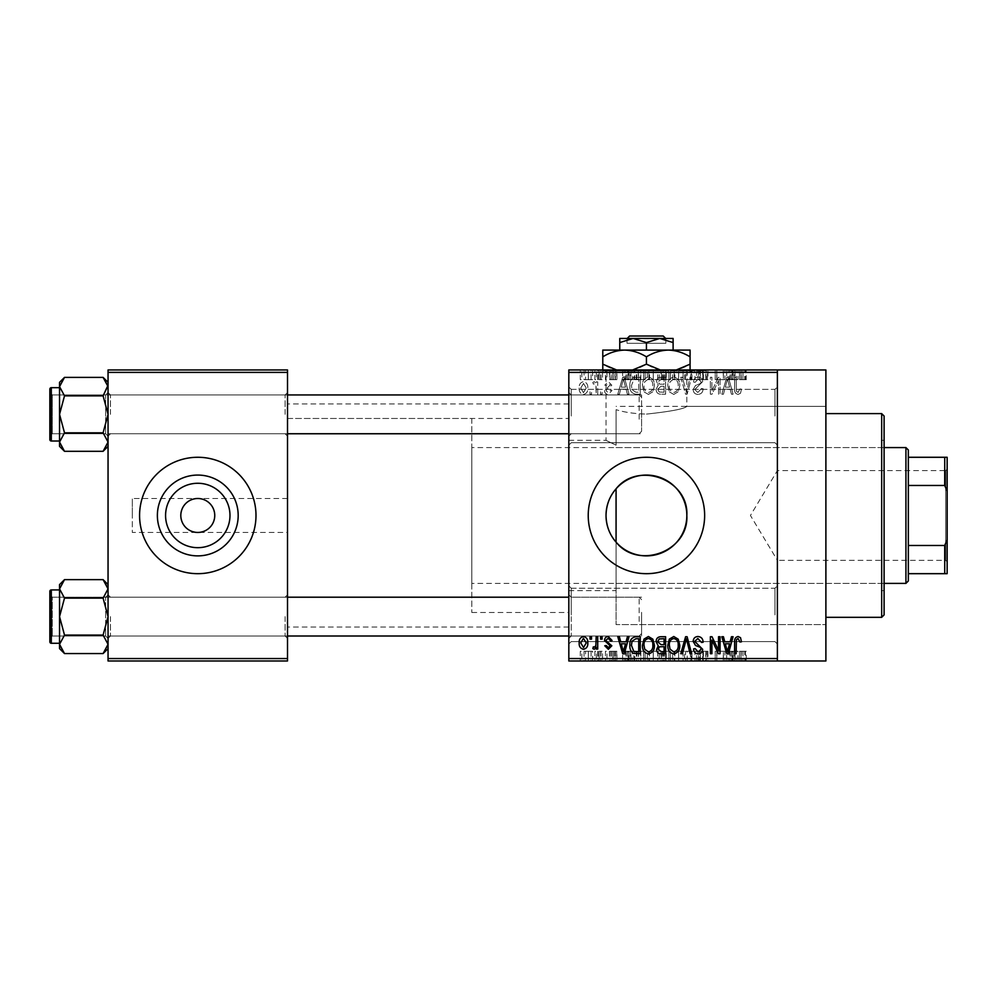 <?xml version="1.0" encoding="UTF-8"?>
<svg xmlns="http://www.w3.org/2000/svg" width="997" height="997" viewBox="0 0 997 997"><rect width="100%" height="100%" fill="white"/><g stroke="black" fill="none" stroke-linecap="round" stroke-linejoin="round"><path stroke-width="0.75" stroke-dasharray="4.99 3.74" d="M777.386 416.048L777.386 445.148L777.386 416.048M774.968 416.048L774.968 389.366L774.968 416.048M568.826 416.048L568.826 445.148L568.826 416.048M571.256 416.048L571.256 389.366L571.256 416.048M777.386 614.912L777.386 585.8L777.386 614.912M774.968 614.912L774.968 588.23L774.968 614.912M568.826 614.912L568.826 585.8L568.826 614.912M571.256 614.912L571.256 588.23L571.256 614.912M616.071 445.185L616.071 409.655L616.071 445.185C602.824 438.842 602.824 438.842 616.071 445.185C602.824 438.842 602.824 438.842 616.071 445.185L616.071 409.655C624.097 412.26 634.229 413.743 646.43 414.104C634.254 413.743 624.134 412.26 616.071 409.655L616.071 445.185M646.43 370.934L704.642 370.934L646.43 370.934M646.43 369.962L704.642 369.962L646.43 369.962M287.51 532.448L287.51 403.922L287.51 532.448L197.78 532.448C208.024 531.376 213.682 525.718 214.754 515.474C213.682 505.242 208.024 499.584 197.78 498.5C187.548 499.584 181.89 505.242 180.806 515.474C181.89 525.718 187.548 531.376 197.78 532.448L132.302 532.448L132.302 515.474L132.302 532.448M157.376 515.474A40.403 40.403 0 0 0 197.78 555.877A40.403 40.403 0 0 0 238.183 515.474A40.403 40.403 0 0 0 197.78 475.071A40.403 40.403 0 0 0 157.376 515.474M139.58 515.474A58.2 58.2 0 0 0 197.78 573.674A58.2 58.2 0 0 0 255.992 515.474A58.2 58.2 0 0 0 197.78 457.274A58.2 58.2 0 0 0 139.58 515.474M588.23 515.474A58.2 58.2 0 0 0 646.43 573.674A58.2 58.2 0 0 0 704.642 515.474A58.2 58.2 0 0 0 646.43 457.274A58.2 58.2 0 0 0 588.23 515.474M287.51 414.353L287.51 392.519L287.51 414.353M285.092 414.353L285.092 394.949L285.092 414.353M287.51 616.607L287.51 594.773L287.51 616.607M285.092 616.607L285.092 636.011L285.092 616.607M568.826 616.607L568.826 594.773L568.826 616.607M571.256 616.607L571.256 636.011L571.256 616.607M568.826 414.353L568.826 392.519L568.826 414.353M571.256 414.353L571.256 394.949L571.256 414.353M641.582 616.607L641.582 636.011L641.582 616.607M641.582 414.353L641.582 394.949L641.582 414.353M825.89 660.986L825.89 369.962M777.386 515.474L777.386 369.962L777.386 660.986L777.386 658.556L568.826 658.556L568.826 660.986L777.386 660.986L777.386 515.474M568.826 515.474L568.826 627.038L568.826 515.474M103.102 395.871L108.05 414.353L103.102 432.823L108.05 414.353L108.05 446.357L103.102 451.305L108.05 442.07L103.102 432.823L108.05 442.07L103.102 451.305L108.05 442.07L108.05 446.357L108.05 392.519L108.05 414.353L108.05 392.519L108.05 414.353L103.102 395.871L108.05 386.624L108.05 382.337L108.05 414.353L108.05 386.624L103.102 395.871L64.506 395.871L59.546 414.353L64.506 432.823L59.546 442.07L59.546 414.353L64.506 432.823L59.546 442.07L59.546 446.357L59.546 442.07L64.506 432.823L59.546 414.353L64.506 395.871L59.546 414.353L59.546 382.337L59.546 386.624L64.506 395.871L59.546 386.624L59.546 414.353L59.546 386.624L64.506 395.871L103.102 395.871L108.05 386.624L108.05 382.337L108.05 442.07L103.102 432.823L64.506 432.823L103.102 432.823L108.05 414.353L103.102 395.871L64.506 395.871M110.48 414.353L110.48 394.949L110.48 414.353M103.102 598.125L108.05 616.607L103.102 635.089L108.05 616.607L108.05 648.611L103.102 653.558L108.05 644.324L103.102 635.089L108.05 644.324L103.102 653.558L108.05 644.324L108.05 648.611L108.05 594.773L108.05 616.607L108.05 594.773L108.05 616.607L103.102 598.125L108.05 588.891L108.05 584.591L108.05 616.607L108.05 588.891L103.102 598.125L64.506 598.125L59.546 616.607L64.506 635.089L59.546 644.324L59.546 616.607L64.506 635.089L59.546 644.324L59.546 648.611L59.546 644.324L64.506 635.089L59.546 616.607L64.506 598.125L59.546 616.607L59.546 584.591L59.546 588.891L64.506 598.125L59.546 588.891L59.546 616.607L59.546 588.891L64.506 598.125L103.102 598.125L108.05 588.891L108.05 584.591L108.05 644.324L103.102 635.089L64.506 635.089L103.102 635.089L108.05 616.607L103.102 598.125L64.506 598.125M110.48 616.607L110.48 636.011L110.48 616.607M568.826 590.66L616.071 590.66L616.071 542.131L616.071 624.608L616.071 488.817M616.071 590.66L616.071 515.474L616.071 624.608L825.89 624.608L825.89 515.474L825.89 624.608L616.071 624.608L616.071 542.131M594.848 369.962L596.393 369.962L594.848 369.962L594.848 379.67L596.393 379.67L596.393 369.962L596.393 379.67L594.848 379.67L594.848 369.962M599.172 379.67L601.017 379.67L601.017 369.962L602.562 369.962L597.714 369.962L601.017 369.962L601.017 379.67L602.562 379.67L602.562 369.962L602.562 379.67L601.017 379.67L601.017 369.962L601.017 379.67L599.172 379.67L599.172 369.962M605.428 369.962L606.974 369.962L605.428 369.962L605.428 379.67L606.974 379.67L606.974 369.962L606.974 379.67L605.428 379.67L605.428 369.962M609.391 369.962L616.894 369.962L609.391 369.962L609.391 379.67L613.13 379.67L613.13 369.962L613.13 379.67L616.894 379.67L616.894 369.962M630.914 369.962L622.627 369.962L630.914 369.962L630.914 379.67L632.248 379.67L632.248 369.962M647.315 379.67L659.216 379.67L653.259 379.67L653.272 369.962L659.216 369.962L647.315 369.962L657.671 369.962L653.284 369.962L653.259 379.67L647.315 379.67L647.315 369.962M683.057 379.67L672.663 379.67L678.621 379.67L678.633 369.962L684.578 369.962L672.663 369.962L683.032 369.962L678.633 369.962L678.621 379.67L683.057 379.67L683.057 369.962M742.964 369.962L739.475 369.962L742.964 369.962L742.964 379.67L745.382 379.67L745.382 369.962M568.826 372.392L777.386 372.392L777.386 369.962L568.826 369.962L568.826 658.556M734.976 369.962L726.688 369.962L734.976 369.962L734.976 379.67L736.309 379.67L736.309 369.962M723.274 379.67L715.223 379.67L723.373 379.67L723.373 369.962L715.223 369.962L723.373 369.962L723.373 379.67L724.919 379.67L724.919 369.962L724.919 379.67L723.274 379.67L723.274 369.962M698.025 369.962L707.945 369.962L698.025 369.962L698.025 379.67L702.835 379.67L702.835 369.962M685.6 369.962L696.529 369.962L685.6 369.962L685.6 379.67L690.447 379.67L690.447 369.962M660.986 369.962L670.47 369.962L660.986 369.962L660.986 379.67L670.47 379.67L670.47 369.962L670.47 379.67L665.672 379.67L665.672 369.962L665.684 379.67L661.422 379.67L661.422 369.962M634.753 369.962L645.109 369.962L634.753 369.962L634.753 379.67L640.585 379.67L640.585 369.962M584.043 369.962L592.642 369.962L584.043 369.962L584.043 379.67L588.342 379.67L588.342 369.962L591.096 369.962L585.588 369.962L588.38 369.962L588.342 379.67L592.642 379.67L592.642 369.962M580.291 369.962L581.837 369.962L580.291 369.962L580.291 379.67L581.837 379.67L581.837 369.962L581.837 379.67L580.291 379.67L580.291 369.962M592.642 651.278L588.342 651.278L588.342 660.986L592.642 660.986L584.043 660.986L591.096 660.986L585.588 660.986L588.38 660.986L588.342 651.278L592.642 651.278L592.642 660.986M599.172 651.278L601.017 651.278L601.017 660.986L602.562 660.986L597.714 660.986L601.017 660.986L601.017 651.278L602.562 651.278L602.562 660.986L602.562 651.278L601.017 651.278L601.017 660.986L601.017 651.278L599.172 651.278L599.172 660.986M616.894 651.278L609.616 651.278L613.13 651.278L613.13 660.986L616.894 660.986L609.391 660.986L613.13 660.986L613.13 651.278L616.894 651.278L616.894 660.986M640.585 660.986L634.753 660.986L640.585 660.986L640.585 651.278L645.109 651.278L645.109 660.986L645.109 651.278L638.342 651.278L638.342 660.986M661.422 651.278L665.684 651.278L665.684 660.986L670.47 660.986L660.986 660.986L665.684 660.986L665.672 651.278L670.47 651.278L670.47 660.986L670.47 651.278L661.422 651.278L661.422 660.986M690.447 660.986L696.529 660.986L685.6 660.986L690.447 660.986L690.447 651.278L691.955 651.278L691.955 660.986M723.274 651.278L715.223 651.278L723.373 651.278L723.373 660.986L715.223 660.986L723.373 660.986L723.373 651.278L724.919 651.278L724.919 660.986L724.919 651.278L723.274 651.278L723.274 660.986M745.382 660.986L739.475 660.986L745.382 660.986L745.382 651.278L746.304 651.278L746.304 660.986M736.309 660.986L726.688 660.986L736.309 660.986L736.309 651.278L737.93 651.278L737.93 660.986M702.835 660.986L707.945 660.986L698.025 660.986L702.835 660.986L702.835 651.278L707.945 651.278L707.945 660.986M683.057 660.986L672.663 660.986L683.057 660.986L683.057 651.278L684.578 651.278L684.578 660.986M657.696 660.986L647.315 660.986L657.696 660.986L657.696 651.278L659.216 651.278L659.216 660.986M632.248 660.986L622.627 660.986L632.248 660.986L632.248 651.278L633.868 651.278L633.868 660.986M605.428 660.986L606.974 660.986L605.428 660.986L605.428 651.278L606.974 651.278L606.974 660.986L606.974 651.278L605.428 651.278L605.428 660.986M594.848 660.986L596.393 660.986L594.848 660.986L594.848 651.278L596.393 651.278L596.393 660.986L596.393 651.278L594.848 651.278L594.848 660.986M580.291 660.986L581.837 660.986L580.291 660.986L580.291 651.278L581.837 651.278L581.837 660.986L581.837 651.278L580.291 651.278L580.291 660.986M590 391.796L590 394.214L591.533 394.214L591.533 391.796L590 391.796L590 394.214L591.533 394.214L591.533 391.796L590 391.796M596.169 387.821L596.169 394.214L597.714 394.214L597.714 381.876L596.169 381.876L596.169 383.845L594.324 381.652L592.854 382.312L593.302 384.082L594.411 383.857L595.882 385.303L596.169 394.214L597.714 394.214L597.714 381.876L596.169 381.876L596.169 383.845L594.324 381.652L592.854 382.312L593.302 384.082L594.411 383.857L595.882 385.303L596.169 387.821M600.58 391.796L600.58 394.214L602.113 394.214L602.113 391.796L600.58 391.796L600.58 394.214L602.113 394.214L602.113 391.796L600.58 391.796M604.543 390.45C604.618 392.905 605.864 394.239 608.27 394.438L612.046 390.475L610.5 390.251L608.17 392.681L606.089 390.762L606.488 389.64L611.822 385.178L608.344 381.652L604.768 385.178L606.313 385.403L608.282 383.421L610.276 384.917L604.543 390.45C604.618 392.905 605.864 394.239 608.27 394.438L612.046 390.475L610.5 390.251L608.17 392.681L606.089 390.762L606.488 389.64L611.822 385.178L608.344 381.652L604.768 385.178L606.313 385.403L608.282 383.421L610.276 384.917L604.543 390.45M626.066 389.154L627.4 394.214L629.02 394.214L624.321 377.24L622.701 377.24L617.779 394.214L619.386 394.214L620.72 389.154L626.066 389.154L627.4 394.214L629.02 394.214L624.321 377.24L622.701 377.24L617.779 394.214L619.386 394.214L620.72 389.154L626.066 389.154M648.411 394.438L652.848 391.771L654.368 385.951C654.705 381.141 652.723 378.162 648.411 377.028C644.174 378.137 642.205 381.041 642.467 385.752L644 391.846L648.411 394.438L652.848 391.771L654.368 385.951C654.705 381.141 652.723 378.162 648.411 377.028C644.174 378.137 642.205 381.041 642.467 385.752L644 391.846L648.411 394.438M673.773 394.438L678.197 391.771L679.73 385.951C680.054 381.141 678.072 378.162 673.76 377.028C669.535 378.137 667.554 381.041 667.816 385.752L669.348 391.846L673.773 394.438L678.197 391.771L679.73 385.951C680.054 381.141 678.072 378.162 673.76 377.028C669.535 378.137 667.554 381.041 667.816 385.752L669.348 391.846L673.773 394.438M738.116 394.438L740.534 393.242L741.456 389.154L739.911 388.93L738.042 392.457L736.384 391.173L736.16 377.24L734.615 377.24L734.615 388.768C734.241 391.858 735.4 393.753 738.116 394.438L740.534 393.242L741.456 389.154L739.911 388.93L738.042 392.457L736.384 391.173L736.16 377.24L734.615 377.24L734.615 388.768C734.241 391.858 735.4 393.753 738.116 394.438M777.386 372.392L777.386 658.556M730.128 389.154L731.462 394.214L733.082 394.214L728.383 377.24L726.763 377.24L721.828 394.214L723.448 394.214L724.782 389.154L730.128 389.154L731.462 394.214L733.082 394.214L728.383 377.24L726.763 377.24L721.828 394.214L723.448 394.214L724.782 389.154L730.128 389.154M718.525 380.63L718.525 394.214L720.071 394.214L720.071 377.24L718.426 377.24L711.908 390.849L711.908 377.24L710.363 377.24L710.363 394.214L712.02 394.214L718.525 380.63L718.525 394.214L720.071 394.214L720.071 377.24L718.426 377.24L711.908 390.849L711.908 377.24L710.363 377.24L710.363 394.214L712.02 394.214L718.525 380.63M693.177 389.515C693.339 392.594 694.946 394.226 697.987 394.438C701.315 394.077 703.022 392.17 703.097 388.705L701.552 388.481L697.838 392.457L694.71 389.553L702.648 381.677C702.536 378.81 701.078 377.252 698.261 377.028C695.258 377.315 693.713 379.01 693.613 382.088L695.158 382.312L698.212 379.01L701.103 381.726L700.629 383.459L695.52 385.478L693.177 389.515C693.339 392.594 694.946 394.226 697.987 394.438C701.315 394.077 703.022 392.17 703.097 388.705L701.552 388.481L697.838 392.457L694.71 389.553L702.648 381.677C702.536 378.81 701.078 377.252 698.261 377.028C695.258 377.315 693.713 379.01 693.613 382.088L695.158 382.312L698.212 379.01L701.103 381.726L700.629 383.459L695.52 385.478L693.177 389.515M680.752 377.24L685.6 394.214L687.107 394.214L691.681 377.24L690.086 377.24L686.447 392.232L682.372 377.24L680.752 377.24L685.6 394.214L687.107 394.214L691.681 377.24L690.086 377.24L686.447 392.232L682.372 377.24L680.752 377.24M656.138 389.229C656.163 392.419 657.733 394.089 660.837 394.214L665.61 394.214L665.61 377.24L660.824 377.24C658.132 377.352 656.711 378.773 656.574 381.515L658.244 385.066L656.138 389.229C656.163 392.419 657.733 394.089 660.837 394.214L665.61 394.214L665.61 377.24L660.824 377.24C658.132 377.352 656.711 378.773 656.574 381.515L658.244 385.066L656.138 389.229M629.892 385.64C629.493 390.463 631.437 393.329 635.737 394.214L640.261 394.214L640.261 377.24L633.494 377.551C630.789 379.446 629.593 382.138 629.892 385.64C629.493 390.463 631.437 393.329 635.737 394.214L640.261 394.214L640.261 377.24L633.494 377.551C630.789 379.446 629.593 382.138 629.892 385.64M579.195 387.92C578.896 391.46 580.329 393.628 583.494 394.438C586.61 393.653 588.043 391.522 587.794 388.045C588.056 384.568 586.622 382.437 583.494 381.652C580.404 382.412 578.97 384.506 579.195 387.92C578.896 391.46 580.329 393.628 583.494 394.438C586.61 393.653 588.043 391.522 587.794 388.045C588.056 384.568 586.622 382.437 583.494 381.652C580.404 382.412 578.97 384.506 579.195 387.92M646.43 414.104C671.006 411.437 684.465 408.845 686.833 406.34C684.453 408.857 670.981 411.437 646.43 414.104C671.006 411.437 684.465 408.845 686.833 406.34C684.453 408.857 670.981 411.437 646.43 414.104M132.302 515.474L132.302 498.5L132.302 515.474M287.51 515.474L287.51 627.038L287.51 515.474M108.05 660.986L287.51 660.986L287.51 658.556L108.05 658.556L108.05 660.986M108.05 372.392L287.51 372.392L287.51 369.962L108.05 369.962L108.05 658.556M287.51 372.392L287.51 658.556M740.534 637.706L741.456 641.806L739.911 642.018L738.042 638.491L736.384 639.775L736.16 653.708L734.615 653.708L734.615 642.18C734.241 639.089 735.4 637.208 738.116 636.51L740.534 637.706M731.462 636.734L733.082 636.734L728.383 653.708L726.763 653.708L721.828 636.734L723.448 636.734L724.782 641.806L730.128 641.806L731.462 636.734M727.449 651.938L729.605 643.788L725.305 643.788L727.449 651.938M718.525 636.734L720.071 636.734L720.071 653.708L718.426 653.708L711.908 640.099L711.908 653.708L710.363 653.708L710.363 636.734L712.02 636.734L718.525 650.318L718.525 636.734M697.987 636.51C701.315 636.871 703.022 638.79 703.097 642.242L701.552 642.467L697.838 638.491L694.71 641.407L702.648 649.284C702.536 652.15 701.078 653.696 698.261 653.932C695.258 653.633 693.713 651.951 693.613 648.86L695.158 648.636L698.212 651.951L701.103 649.221L700.629 647.489L695.52 645.47L693.177 641.432C693.339 638.367 694.946 636.722 697.987 636.51M685.6 636.734L687.107 636.734L691.681 653.708L690.086 653.708L686.447 638.716L682.372 653.708L680.752 653.708L685.6 636.734M678.197 639.177L679.73 644.997C680.054 649.807 678.072 652.786 673.76 653.932C669.535 652.823 667.554 649.907 667.816 645.209L669.348 639.102L673.773 636.51L678.197 639.177M670.021 649.097L673.748 651.951C677.05 651.029 678.533 648.711 678.184 644.972C678.396 641.482 676.926 639.326 673.785 638.491C670.557 639.376 669.074 641.632 669.361 645.258L670.021 649.097M660.837 636.734L665.61 636.734L665.61 653.708L660.824 653.708C658.132 653.596 656.711 652.175 656.574 649.446L658.244 645.882L656.138 641.719C656.163 638.529 657.733 636.871 660.837 636.734M661.023 644.673L664.077 644.673L664.077 638.716L659.204 638.927L657.671 641.707L661.023 644.673M661.385 651.726L664.077 651.726L664.077 646.654L659.553 646.816L658.12 649.159L661.385 651.726M652.848 639.177L654.368 644.997C654.705 649.807 652.723 652.786 648.411 653.932C644.174 652.823 642.205 649.907 642.467 645.209L644 639.102L648.411 636.51L652.848 639.177M644.66 649.097L648.399 651.951C651.702 651.029 653.185 648.711 652.823 644.972C653.035 641.482 651.577 639.326 648.424 638.491C645.196 639.376 643.726 641.632 644.012 645.258L644.66 649.097M635.737 636.734L640.261 636.734L640.261 653.708L633.494 653.396C630.789 651.502 629.593 648.81 629.892 645.308C629.493 640.485 631.437 637.619 635.737 636.734M635.986 651.726L638.716 651.726L638.716 638.716L635.936 638.716L632.061 641.196L631.437 645.333L633.78 651.39L635.986 651.726M627.4 636.734L629.02 636.734L624.321 653.708L622.701 653.708L617.779 636.734L619.386 636.734L620.72 641.806L626.066 641.806L627.4 636.734M623.399 651.938L625.543 643.788L621.243 643.788L623.399 651.938M608.27 636.51L612.046 640.485L610.5 640.697L608.17 638.279L606.089 640.186L606.488 641.308L611.822 645.782L608.344 649.296L604.768 645.769L606.313 645.558L608.282 647.539L610.276 646.031L604.543 640.498C604.618 638.043 605.864 636.709 608.27 636.51M600.58 636.734L602.113 636.734L602.113 639.152L600.58 639.152L600.58 636.734M596.169 636.734L597.714 636.734L597.714 649.084L596.169 649.084L596.169 647.103L594.324 649.296L592.854 648.636L593.302 646.879L594.411 647.09L595.882 645.657L596.169 636.734M590 636.734L591.533 636.734L591.533 639.152L590 639.152L590 636.734M583.494 636.51C586.61 637.307 588.043 639.438 587.794 642.903C588.056 646.392 586.622 648.524 583.494 649.296C580.404 648.536 578.97 646.455 579.195 643.028C578.896 639.488 580.329 637.32 583.494 636.51M580.74 642.915L583.532 647.539L586.248 642.915L583.444 638.279L580.74 642.915M727.449 379.01L729.605 387.16L725.305 387.16L727.449 379.01L729.605 387.16L725.305 387.16L727.449 379.01M670.021 381.863L673.748 379.01C677.05 379.919 678.533 382.25 678.184 385.989C678.396 389.478 676.926 391.634 673.785 392.457C670.557 391.572 669.074 389.316 669.361 385.702L670.021 381.863L673.748 379.01C677.05 379.919 678.533 382.25 678.184 385.989C678.396 389.478 676.926 391.634 673.785 392.457C670.557 391.572 669.074 389.316 669.361 385.702L670.021 381.863M661.023 386.288L664.077 386.288L664.077 392.232L659.204 392.02L657.671 389.254L661.023 386.288L664.077 386.288L664.077 392.232L659.204 392.02L657.671 389.254L661.023 386.288M661.385 379.221L664.077 379.221L664.077 384.294L659.553 384.132L658.12 381.789L661.385 379.221L664.077 379.221L664.077 384.294L659.553 384.132L658.12 381.789L661.385 379.221M644.66 381.863L648.399 379.01C651.702 379.919 653.185 382.25 652.823 385.989C653.035 389.478 651.577 391.634 648.424 392.457C645.196 391.572 643.726 389.316 644.012 385.702L644.66 381.863L648.399 379.01C651.702 379.919 653.185 382.25 652.823 385.989C653.035 389.478 651.577 391.634 648.424 392.457C645.196 391.572 643.726 389.316 644.012 385.702L644.66 381.863M635.986 379.221L638.716 379.221L638.716 392.232L635.936 392.232L632.061 389.765L631.437 385.615L633.78 379.57L638.716 379.221L638.716 392.232L635.936 392.232L632.061 389.765L631.437 385.615L633.78 379.57L635.986 379.221M623.399 379.01L625.543 387.16L621.243 387.16L623.399 379.01L625.543 387.16L621.243 387.16L623.399 379.01M580.74 388.045L583.532 383.421L586.248 388.045L583.444 392.681L580.74 388.045L583.532 383.421L586.248 388.045L583.444 392.681L580.74 388.045M746.304 651.278L744.759 651.278L744.759 660.986M744.759 651.278L742.89 651.278L742.89 660.986M742.89 651.278L741.232 651.278L741.232 660.986M741.232 651.278L741.008 660.986L741.008 651.278L739.475 651.278L739.475 660.986L739.475 651.278L742.964 651.278L742.964 660.986M742.964 651.278L745.382 651.278M737.93 651.278L733.231 651.278L733.231 660.986M733.231 651.278L731.611 651.278L731.611 660.986M731.611 651.278L726.688 651.278L726.688 660.986M726.688 651.278L728.296 651.278L728.296 660.986M728.296 651.278L729.63 651.278L729.63 660.986M729.63 651.278L734.976 651.278L734.976 660.986M734.976 651.278L736.309 651.278M732.309 651.278L730.153 651.278L732.309 651.278L732.309 660.986L734.453 660.986L730.153 660.986L732.309 660.986M733.019 651.278L733.019 660.986M734.453 651.278L734.453 660.986M730.153 651.278L730.153 660.986M716.768 651.278L716.768 660.986L716.768 651.278M715.223 651.278L715.223 660.986L715.223 651.278M716.88 651.278L716.88 660.986M707.945 651.278L706.399 651.278L706.399 660.986M706.399 651.278L702.698 651.278L702.698 660.986M702.698 651.278L699.57 651.278L699.57 660.986M699.57 651.278L707.509 651.278L707.509 660.986M707.509 651.278L703.109 651.278L703.109 660.986M703.109 651.278L698.461 651.278L698.461 660.986M698.461 651.278L700.006 651.278L700.006 660.986M700.006 651.278L703.059 651.278L703.059 660.986L703.047 651.278L705.963 651.278L705.963 660.986M705.963 651.278L705.477 660.986M705.477 651.278L700.368 651.278L700.368 660.986M700.368 651.278L698.025 651.278L698.025 660.986M698.025 651.278L702.835 651.278M691.955 651.278L696.529 651.278L696.529 660.986M696.529 651.278L694.934 651.278L694.934 660.986M694.934 651.278L691.295 651.278L691.295 660.986M691.295 651.278L687.22 651.278L687.22 660.986M687.22 651.278L685.6 651.278L685.6 660.986M685.6 651.278L690.447 651.278M684.578 651.278L678.608 651.278L678.608 660.986L683.032 660.986L674.209 660.986L678.596 660.986L678.596 651.278L672.663 651.278L672.663 660.986M672.663 651.278L674.196 651.278L674.196 660.986L674.209 651.278L678.621 651.278L678.621 660.986L678.633 651.278L683.057 651.278M674.869 651.278L683.032 651.278L674.209 651.278L674.869 651.278L674.869 660.986M683.032 651.278L683.032 660.986M663.092 651.278L663.092 660.986M660.986 651.278L660.986 660.986M665.871 651.278L662.531 651.278L665.871 651.278L665.871 660.986L668.925 660.986L662.531 660.986L665.871 660.986M666.233 651.278L662.968 651.278L666.233 651.278L666.233 660.986M668.925 651.278L668.925 660.986L668.925 651.278M662.968 651.278L662.968 660.986M664.401 651.278L664.401 660.986M662.531 651.278L662.531 660.986M664.052 651.278L664.052 660.986M665.647 651.278L665.647 660.986M659.216 651.278L653.259 651.278L653.259 660.986L657.671 660.986L653.284 660.986L653.272 651.278L647.315 651.278L647.315 660.986M647.315 651.278L648.848 651.278L648.848 660.986L648.86 651.278L657.696 651.278M649.508 651.278L657.671 651.278L648.86 651.278L649.508 651.278L649.508 660.986M653.247 651.278L653.247 660.986M657.671 651.278L657.671 660.986M653.284 651.278L653.284 660.986M638.342 651.278L634.753 651.278L634.753 660.986M634.753 651.278L640.585 651.278M640.834 651.278L636.298 651.278L640.834 651.278L640.834 660.986L636.298 660.986L640.834 660.986L640.797 651.278M643.563 651.278L643.563 660.986L643.563 651.278M638.628 651.278L638.628 660.986M636.298 651.278L636.298 660.986M636.909 651.278L636.909 660.986M633.868 651.278L629.169 651.278L629.169 660.986M629.169 651.278L627.549 651.278L627.549 660.986M627.549 651.278L622.627 651.278L622.627 660.986M622.627 651.278L624.234 651.278L624.234 660.986M624.234 651.278L625.58 651.278L625.58 660.986M625.58 651.278L630.914 651.278L630.914 660.986M630.914 651.278L632.248 651.278M628.247 651.278L626.104 651.278L628.247 651.278L628.247 660.986L630.391 660.986L626.104 660.986L628.247 660.986M628.957 651.278L628.957 660.986M630.391 651.278L630.391 660.986M626.104 651.278L626.104 660.986M615.348 651.278L615.348 660.986M613.018 651.278L613.018 660.986M610.937 651.278L610.937 660.986M611.335 651.278L611.335 660.986M616.669 651.278L616.669 660.986M613.192 651.278L613.192 660.986M609.616 651.278L609.616 660.986M611.161 651.278L611.161 660.986M615.124 651.278L609.391 651.278L615.124 651.278L615.124 660.986M614.626 651.278L614.626 660.986M609.391 651.278L609.391 660.986M597.714 651.278L597.714 660.986M598.15 651.278L598.15 660.986M599.259 651.278L599.259 660.986M600.73 651.278L600.73 660.986M584.043 651.278L588.342 651.278L584.043 651.278L584.043 660.986M585.588 651.278L591.096 651.278L585.588 651.278L585.588 660.986M588.38 651.278L588.38 660.986M591.096 651.278L591.096 660.986M588.305 651.278L588.305 660.986M745.382 379.67L746.304 379.67L746.304 369.962M746.304 379.67L744.759 379.67L744.759 369.962M744.759 379.67L742.89 379.67L742.89 369.962M742.89 379.67L741.232 379.67L741.232 369.962M741.232 379.67L741.008 369.962L741.008 379.67L739.475 379.67L739.475 369.962L739.475 379.67L742.964 379.67M736.309 379.67L737.93 379.67L737.93 369.962M737.93 379.67L733.231 379.67L733.231 369.962M733.231 379.67L731.611 379.67L731.611 369.962M731.611 379.67L726.688 379.67L726.688 369.962M726.688 379.67L728.296 379.67L728.296 369.962M728.296 379.67L729.63 379.67L729.63 369.962M729.63 379.67L734.976 379.67M732.309 379.67L730.153 379.67L732.309 379.67L732.309 369.962L734.453 369.962L730.153 369.962L732.309 369.962M733.019 379.67L733.019 369.962M734.453 379.67L734.453 369.962M730.153 379.67L730.153 369.962M716.768 379.67L716.768 369.962L716.768 379.67M715.223 379.67L715.223 369.962L715.223 379.67M716.88 379.67L716.88 369.962M702.835 379.67L707.945 379.67L707.945 369.962M707.945 379.67L706.399 379.67L706.399 369.962M706.399 379.67L702.698 379.67L702.698 369.962M702.698 379.67L699.57 379.67L699.57 369.962M699.57 379.67L707.509 379.67L707.509 369.962M707.509 379.67L703.109 379.67L703.109 369.962M703.109 379.67L698.461 379.67L698.461 369.962M698.461 379.67L700.006 379.67L700.006 369.962M700.006 379.67L703.059 379.67L703.059 369.962L703.047 379.67L705.963 379.67L705.963 369.962M705.963 379.67L705.477 369.962M705.477 379.67L700.368 379.67L700.368 369.962M700.368 379.67L698.025 379.67M690.447 379.67L691.955 379.67L691.955 369.962M691.955 379.67L696.529 379.67L696.529 369.962M696.529 379.67L694.934 379.67L694.934 369.962M694.934 379.67L691.295 379.67L691.295 369.962M691.295 379.67L687.22 379.67L687.22 369.962M687.22 379.67L685.6 379.67M684.578 379.67L684.578 369.962M678.608 379.67L678.608 369.962L678.596 379.67L683.032 379.67L674.209 379.67L674.196 369.962L674.209 379.67L678.596 379.67M672.663 379.67L672.663 369.962M683.032 379.67L683.032 369.962M674.869 379.67L674.869 369.962M661.422 379.67L663.092 379.67L663.092 369.962M663.092 379.67L660.986 379.67M665.871 379.67L662.531 379.67L665.871 379.67L665.871 369.962L668.925 369.962L662.531 369.962L665.871 369.962M666.233 379.67L662.968 379.67L666.233 379.67L666.233 369.962M668.925 379.67L668.925 369.962L668.925 379.67M662.968 379.67L662.968 369.962M664.401 379.67L664.401 369.962M662.531 379.67L662.531 369.962M664.052 379.67L664.052 369.962M665.647 379.67L665.647 369.962M657.696 379.67L657.696 369.962M659.216 379.67L659.216 369.962M648.848 379.67L648.848 369.962L648.86 379.67L657.671 379.67L648.86 379.67M653.247 379.67L653.247 369.962M657.671 379.67L657.671 369.962M649.508 379.67L649.508 369.962M653.284 379.67L653.284 369.962M640.585 379.67L645.109 379.67L645.109 369.962L645.109 379.67L638.342 379.67L638.342 369.962M638.342 379.67L634.753 379.67M640.834 379.67L636.298 379.67L640.834 379.67L640.834 369.962L636.298 369.962L640.834 369.962L640.797 379.67M643.563 379.67L643.563 369.962L643.563 379.67M638.628 379.67L638.628 369.962M636.298 379.67L636.298 369.962M636.909 379.67L636.909 369.962M632.248 379.67L633.868 379.67L633.868 369.962M633.868 379.67L629.169 379.67L629.169 369.962M629.169 379.67L627.549 379.67L627.549 369.962M627.549 379.67L622.627 379.67L622.627 369.962M622.627 379.67L624.234 379.67L624.234 369.962M624.234 379.67L625.58 379.67L625.58 369.962M625.58 379.67L630.914 379.67M628.247 379.67L626.104 379.67L628.247 379.67L628.247 369.962L630.391 369.962L626.104 369.962L628.247 369.962M628.957 379.67L628.957 369.962M630.391 379.67L630.391 369.962M626.104 379.67L626.104 369.962M616.894 379.67L615.348 379.67L615.348 369.962M615.348 379.67L613.018 379.67L613.018 369.962M613.018 379.67L610.937 379.67L610.937 369.962M610.937 379.67L611.335 369.962M611.335 379.67L616.669 379.67L616.669 369.962M616.669 379.67L613.192 379.67L613.192 369.962M613.192 379.67L609.616 379.67L609.616 369.962M609.616 379.67L611.161 379.67L611.161 369.962M611.161 379.67L615.124 379.67L615.124 369.962M615.124 379.67L614.626 369.962M614.626 379.67L609.391 379.67M597.714 379.67L597.714 369.962M598.15 379.67L598.15 369.962M599.259 379.67L599.259 369.962M600.73 379.67L600.73 369.962M592.642 379.67L584.043 379.67M585.588 379.67L591.096 379.67L585.588 379.67L585.588 369.962M588.38 379.67L588.38 369.962M591.096 379.67L591.096 369.962M588.305 379.67L588.305 369.962M884.102 614.912L884.102 416.048M881.672 413.618L881.672 617.33M825.89 515.474L825.89 406.34L825.89 515.474M881.672 515.474L881.672 590.66L881.672 515.474M64.506 377.389L59.546 386.624L64.506 377.389L59.546 386.624L59.546 382.337L64.506 377.389L103.102 377.389L108.05 386.624L108.05 446.357M287.51 433.745L52.28 433.745L52.28 394.949L105.632 394.949L108.05 392.519L105.632 394.949L52.28 394.949L52.28 433.745L105.632 433.745L105.632 394.949L105.632 433.745L105.632 394.949L105.632 433.745L108.05 436.175L108.05 392.519L108.05 436.175L108.05 392.519L108.05 436.175L105.632 433.745L52.28 433.745L49.85 436.175L49.85 392.519L49.85 436.175L49.85 392.519L49.85 436.175L49.85 392.519L52.28 394.949L52.28 433.745L52.28 394.949L52.28 433.745L52.28 394.949L52.28 433.745L52.28 394.949L49.85 392.519M49.85 439.565L49.85 389.129L49.85 439.565A1.458 1.458 0 0 0 51.308 441.023L59.546 441.023L59.546 387.671L59.546 441.023M103.102 377.389L107.95 385.353L103.102 377.389L108.05 382.337M64.506 451.305L59.658 443.341L64.506 451.305L59.546 442.07L59.546 414.353L59.546 446.357L64.506 451.305L103.102 451.305M641.582 410.091L641.582 431.327L641.582 410.091M639.152 419.201L639.152 394.949L639.152 419.201M49.85 418.603L49.85 397.367L49.85 418.603M49.85 620.857L49.85 599.633L49.85 620.857M52.28 611.747L52.28 636.011L52.28 611.747M641.582 612.357L641.582 633.581L641.582 612.357M639.152 621.467L639.152 597.203L639.152 621.467M947.15 469.151L945.692 470.609L945.692 560.339L777.386 560.339L777.386 470.609L777.386 560.339L750.429 515.474L777.386 470.609L945.692 470.609L945.692 560.339L947.15 561.797L947.15 469.151L947.15 561.797M908.342 580.952L908.342 449.996M905.924 447.578L905.924 583.382M884.102 583.382L471.818 583.382L471.818 447.578L471.818 583.382M884.102 447.578L471.818 447.578M471.818 418.466L471.818 612.482L471.818 418.466L287.51 418.466L287.51 612.482L287.51 418.466L568.826 418.466M471.818 612.482L568.826 612.482M908.342 485.477L908.342 545.471L908.342 485.477L944.72 485.477L947.15 491.222L947.15 457.274L944.72 457.274L944.72 485.477M908.342 573.674L947.15 573.674L947.15 491.222M947.15 539.726L944.72 545.471L944.72 573.674M908.342 545.471L944.72 545.471M908.342 457.274L944.72 457.274M568.826 433.745L639.152 433.745L641.582 431.327L639.152 433.745L52.28 433.745L49.85 431.327L52.28 433.745L49.85 436.175M51.308 441.023L51.308 387.671L51.308 441.023L51.308 387.671L59.546 387.671M103.102 432.823L64.506 432.823M64.506 579.643L59.546 588.891L64.506 579.643L59.546 588.891L59.546 584.591L64.506 579.643L103.102 579.643L108.05 588.891L108.05 648.611M568.826 636.011L639.152 636.011L641.582 633.581L639.152 636.011L52.28 636.011L49.85 633.581L52.28 636.011L52.28 597.203L105.632 597.203L108.05 594.773L105.632 597.203L52.28 597.203L52.28 636.011L105.632 636.011L105.632 597.203L105.632 636.011L105.632 597.203L105.632 636.011L108.05 638.429L108.05 594.773L108.05 638.429L108.05 594.773L108.05 638.429L105.632 636.011L52.28 636.011L49.85 638.429L49.85 594.773L49.85 638.429L49.85 594.773L49.85 638.429L49.85 594.773L52.28 597.203L52.28 636.011L52.28 597.203L49.85 594.773M49.85 641.831L49.85 591.383L49.85 641.831A1.458 1.458 0 0 0 51.308 643.277L59.546 643.277L59.546 589.925L59.546 643.277M103.102 579.643L107.95 587.607L103.102 579.643L108.05 584.591M64.506 653.558L59.658 645.595L64.506 653.558L59.546 644.324L59.546 616.607L59.546 648.611L64.506 653.558L103.102 653.558M287.51 636.011L52.28 636.011L49.85 638.429M51.308 643.277L51.308 589.925L51.308 643.277L51.308 589.925L59.546 589.925M103.102 635.089L64.506 635.089M629.63 336.014L663.229 336.014M665.684 338.444L627.038 338.444L659.777 338.444L646.43 342.569L646.43 350.084L619.76 350.084L673.112 350.084L646.43 350.084M659.777 338.444L673.112 338.444L673.112 342.569L659.777 338.444L633.095 338.444L619.76 342.569L619.76 350.084M673.112 342.569L673.112 350.084M646.43 342.569L633.095 338.444L619.76 338.444L619.76 342.569M646.43 364.179L646.43 356.839C653.322 352.589 660.587 350.333 668.264 350.084C676.016 350.358 683.294 352.614 690.086 356.839L690.086 350.084L602.786 350.084L602.786 364.179C609.578 368.404 616.856 370.66 624.608 370.934C632.272 370.685 639.551 368.429 646.43 364.179C653.234 368.404 660.5 370.66 668.264 370.934C675.929 370.685 683.207 368.429 690.086 364.179L690.086 369.962M690.086 356.839L690.086 364.179M646.43 356.839C639.638 352.614 632.36 350.358 624.608 350.084C616.944 350.333 609.666 352.589 602.786 356.839M602.786 369.962L602.786 364.179M632.621 369.962L624.608 370.934L616.595 369.962M676.278 369.962L668.264 370.934L660.251 369.962M668.264 370.934L624.608 370.934L668.264 370.934M602.786 370.934L624.608 370.934L602.786 370.934M665.834 343.292L665.834 338.444L665.834 343.292L627.038 343.292L665.834 343.292M627.038 343.292L627.038 338.444L627.038 343.292M741.008 651.278L741.008 660.986M731.437 651.278L731.437 660.986M703.408 651.278L703.408 660.986M691.906 651.278L691.906 660.986M690.622 651.278L690.622 660.986M666.021 651.278L666.021 660.986M640.784 651.278L640.784 660.986M627.375 651.278L627.375 660.986M612.856 651.278L612.856 660.986L612.868 651.278M741.008 379.67L741.008 369.962M731.437 379.67L731.437 369.962M703.408 379.67L703.408 369.962M691.906 379.67L691.906 369.962M690.622 379.67L690.622 369.962M666.021 379.67L666.021 369.962M640.784 379.67L640.784 369.962M627.375 379.67L627.375 369.962M612.856 379.67L612.856 369.962L612.868 379.67M774.968 442.718L777.386 445.148L774.968 442.718L571.256 442.718L568.826 445.148L571.256 442.718L774.968 442.718M774.968 641.582L777.386 644.012L774.968 641.582L571.256 641.582L568.826 644.012L571.256 641.582L774.968 641.582M568.826 440.3L606.026 440.3L606.026 370.934M588.23 370.934L588.23 369.962M285.092 433.745L287.51 436.175L285.092 433.745L110.48 433.745L108.05 436.175L110.48 433.745L285.092 433.745M285.092 636.011L287.51 638.429L285.092 636.011L110.48 636.011L108.05 638.429L110.48 636.011L285.092 636.011M571.256 636.011L568.826 638.429L571.256 636.011L641.582 636.011L571.256 636.011M571.256 433.745L568.826 436.175L571.256 433.745L641.582 433.745L571.256 433.745M568.826 403.922L287.51 403.922M686.833 370.934L686.833 406.34L825.89 406.34L616.071 406.34M287.51 498.5L132.302 498.5M285.092 394.949L110.48 394.949L108.05 392.519L110.48 394.949L285.092 394.949L287.51 392.519L285.092 394.949M285.092 597.203L110.48 597.203L108.05 594.773L110.48 597.203L285.092 597.203L287.51 594.773L285.092 597.203M568.826 627.038L287.51 627.038M641.582 394.949L571.256 394.949L568.826 392.519L571.256 394.949L641.582 394.949M641.582 597.203L571.256 597.203L568.826 594.773L571.256 597.203L641.582 597.203M571.256 389.366L774.968 389.366L777.386 386.948L774.968 389.366L571.256 389.366L568.826 386.948L571.256 389.366M571.256 588.23L774.968 588.23L777.386 585.8L774.968 588.23L571.256 588.23L568.826 585.8L571.256 588.23M704.642 370.934L704.642 369.962M881.672 440.3L884.102 440.3M616.071 447.578L881.672 447.578M616.071 583.382L881.672 583.382M881.672 590.66L884.102 590.66M287.51 394.949L52.28 394.949L49.85 397.367L52.28 394.949L639.152 394.949L641.582 397.367L639.152 394.949L568.826 394.949M568.826 597.203L52.28 597.203L49.85 599.633L52.28 597.203L287.51 597.203M641.582 599.633L639.152 597.203L641.582 599.633"/><path stroke-width="1.5" d="M229.983 515.474A32.203 32.203 0 0 1 197.78 547.677A32.203 32.203 0 0 1 165.577 515.474A32.203 32.203 0 0 1 197.78 483.271A32.203 32.203 0 0 1 229.983 515.474M180.806 515.474A16.974 16.974 0 0 0 197.78 532.448A16.974 16.974 0 0 0 214.754 515.474A16.974 16.974 0 0 0 197.78 498.5A16.974 16.974 0 0 0 180.806 515.474M157.376 515.474A40.403 40.403 0 0 0 197.78 555.877A40.403 40.403 0 0 0 238.183 515.474A40.403 40.403 0 0 0 197.78 475.071A40.403 40.403 0 0 0 157.376 515.474M139.58 515.474A58.2 58.2 0 0 0 197.78 573.674A58.2 58.2 0 0 0 255.992 515.474A58.2 58.2 0 0 0 197.78 457.274A58.2 58.2 0 0 0 139.58 515.474M616.071 542.131C609.566 534.654 606.213 525.768 606.026 515.474C606.226 505.18 609.566 496.294 616.071 488.817C638.08 460.751 688.902 479.47 686.833 515.474C688.865 551.428 638.23 570.259 616.071 542.131L616.071 488.817M686.833 515.474A40.403 40.403 0 0 1 646.43 555.877A40.403 40.403 0 0 1 606.026 515.474A40.403 40.403 0 0 1 646.43 475.071A40.403 40.403 0 0 1 686.833 515.474M588.23 515.474A58.2 58.2 0 0 0 646.43 573.674A58.2 58.2 0 0 0 704.642 515.474A58.2 58.2 0 0 0 646.43 457.274A58.2 58.2 0 0 0 588.23 515.474M777.386 369.962L777.386 372.392L568.826 372.392L568.826 369.962L825.89 369.962L825.89 660.986L568.826 660.986L568.826 658.556L777.386 658.556L777.386 660.986M590 636.734L591.533 636.734L591.533 639.152L590 639.152L590 636.734M600.58 636.734L602.113 636.734L602.113 639.152L600.58 639.152L600.58 636.734M627.4 636.734L629.02 636.734L624.321 653.708L622.701 653.708L617.779 636.734L619.386 636.734L620.72 641.806L626.066 641.806L627.4 636.734M652.848 639.177L654.368 644.997C654.705 649.807 652.723 652.786 648.411 653.932C644.174 652.823 642.205 649.907 642.467 645.209L644 639.102L648.411 636.51L652.848 639.177M678.197 639.177L679.73 644.997C680.054 649.807 678.072 652.786 673.76 653.932C669.535 652.823 667.554 649.907 667.816 645.209L669.348 639.102L673.773 636.51L678.197 639.177M697.987 636.51C701.315 636.871 703.022 638.79 703.097 642.242L701.552 642.467L697.838 638.491L694.71 641.407L702.648 649.284C702.536 652.15 701.078 653.696 698.261 653.932C695.258 653.633 693.713 651.951 693.613 648.86L695.158 648.636L698.212 651.951L701.103 649.221L700.629 647.489L695.52 645.47L693.177 641.432C693.339 638.367 694.946 636.722 697.987 636.51M731.462 636.734L733.082 636.734L728.383 653.708L726.763 653.708L721.828 636.734L723.448 636.734L724.782 641.806L730.128 641.806L731.462 636.734M568.826 372.392L568.826 658.556M777.386 372.392L777.386 658.556M740.534 637.706L741.456 641.806L739.911 642.018L738.042 638.491L736.384 639.775L736.16 653.708L734.615 653.708L734.615 642.18C734.241 639.089 735.4 637.208 738.116 636.51L740.534 637.706M718.525 636.734L720.071 636.734L720.071 653.708L718.426 653.708L711.908 640.099L711.908 653.708L710.363 653.708L710.363 636.734L712.02 636.734L718.525 650.318L718.525 636.734M685.6 636.734L687.107 636.734L691.681 653.708L690.086 653.708L686.447 638.716L682.372 653.708L680.752 653.708L685.6 636.734M660.837 636.734L665.61 636.734L665.61 653.708L660.824 653.708C658.132 653.596 656.711 652.175 656.574 649.446L658.244 645.882L656.138 641.719C656.163 638.529 657.733 636.871 660.837 636.734M635.737 636.734L640.261 636.734L640.261 653.708L633.494 653.396C630.789 651.502 629.593 648.81 629.892 645.308C629.493 640.485 631.437 637.619 635.737 636.734M608.27 636.51L612.046 640.485L610.5 640.697L608.17 638.279L606.089 640.186L606.488 641.308L611.822 645.782L608.344 649.296L604.768 645.769L606.313 645.558L608.282 647.539L610.276 646.031L604.543 640.498C604.618 638.043 605.864 636.709 608.27 636.51M596.169 636.734L597.714 636.734L597.714 649.084L596.169 649.084L596.169 647.103L594.324 649.296L592.854 648.636L593.302 646.879L594.411 647.09L595.882 645.657L596.169 636.734M583.494 636.51C586.61 637.307 588.043 639.438 587.794 642.903C588.056 646.392 586.622 648.524 583.494 649.296C580.404 648.536 578.97 646.455 579.195 643.028C578.896 639.488 580.329 637.32 583.494 636.51M287.51 660.986L108.05 660.986L108.05 658.556L287.51 658.556L287.51 660.986M287.51 372.392L108.05 372.392L108.05 369.962L287.51 369.962L287.51 658.556M108.05 372.392L108.05 658.556M728.159 648.723L729.605 643.788L725.305 643.788L727.449 651.938L728.159 648.723M673.748 651.951C677.05 651.029 678.533 648.711 678.184 644.972C678.396 641.482 676.926 639.326 673.785 638.491C670.557 639.376 669.074 641.632 669.361 645.258L670.021 649.097L673.748 651.951M664.077 651.726L664.077 646.654L659.553 646.816L658.12 649.159L661.385 651.726L664.077 651.726M664.077 644.673L664.077 638.716L659.204 638.927L657.671 641.707L661.023 644.673L664.077 644.673M648.399 651.951C651.702 651.029 653.185 648.711 652.823 644.972C653.035 641.482 651.577 639.326 648.424 638.491C645.196 639.376 643.726 641.632 644.012 645.258L644.66 649.097L648.399 651.951M638.716 651.726L638.716 638.716L635.936 638.716L632.061 641.196L631.437 645.333L633.78 651.39L638.716 651.726M624.11 648.723L625.543 643.788L621.243 643.788L623.399 651.938L624.11 648.723M583.532 647.539L586.248 642.915L583.444 638.279L580.74 642.915L583.532 647.539M881.672 413.618L884.102 416.048L884.102 614.912L881.672 617.33L881.672 413.618L825.89 413.618M108.05 446.357L103.102 451.305L64.506 451.305L59.546 442.07L64.506 432.823L59.546 414.353L64.506 395.871L59.546 386.624L64.506 377.389L59.546 382.337L59.546 446.357L64.506 451.305M49.85 392.519L49.85 389.129A1.458 1.458 0 0 1 51.308 387.671L51.308 441.023A1.458 1.458 0 0 1 49.85 439.565L49.85 389.129A1.458 1.458 0 0 1 51.308 387.671L59.546 387.671M51.308 441.023L59.546 441.023M108.05 382.337L103.102 377.389L64.506 377.389M103.102 377.389L108.05 386.624L107.95 385.353L103.102 395.871L64.506 395.871M103.102 395.871L108.05 414.353L103.102 432.823L64.506 432.823M103.102 432.823L108.05 442.07L103.102 451.305M905.924 583.382L905.924 447.578L908.342 449.996L908.342 580.952L905.924 583.382L884.102 583.382M905.924 447.578L884.102 447.578M947.15 573.674L944.72 573.674L944.72 545.471L947.15 539.726L947.15 573.674M908.342 573.674L944.72 573.674M908.342 457.274L947.15 457.274L947.15 539.726M908.342 545.471L944.72 545.471M947.15 491.222L944.72 485.477L944.72 457.274M908.342 485.477L944.72 485.477M49.85 439.565L49.85 436.175M108.05 648.611L103.102 653.558L64.506 653.558L59.546 644.324L64.506 635.089L59.546 616.607L64.506 598.125L59.546 588.891L64.506 579.643L59.546 584.591L59.546 648.611L64.506 653.558M49.85 594.773L49.85 591.383A1.458 1.458 0 0 1 51.308 589.925L51.308 643.277A1.458 1.458 0 0 1 49.85 641.831L49.85 591.383A1.458 1.458 0 0 1 51.308 589.925L59.546 589.925M51.308 643.277L59.546 643.277M108.05 584.591L103.102 579.643L64.506 579.643M103.102 579.643L108.05 588.891L107.95 587.607L108.05 588.891L103.102 598.125L64.506 598.125M103.102 598.125L108.05 616.607L103.102 635.089L64.506 635.089M103.102 635.089L108.05 644.324L103.102 653.558M49.85 641.831L49.85 638.429M629.63 336.014L627.188 338.444L629.63 336.014L663.229 336.014L665.684 338.444L663.229 336.014M673.112 350.084L673.112 342.569L659.777 338.444L619.76 338.444L619.76 342.569L633.095 338.444L646.43 342.569L659.777 338.444L665.684 338.444M619.76 342.569L619.76 350.084M646.43 342.569L646.43 350.084M673.112 342.569L673.112 338.444L659.777 338.444M616.595 369.962L602.786 364.179L602.786 350.084L690.086 350.084L690.086 364.179L676.278 369.962M602.786 364.179L602.786 370.934M602.786 356.839C609.578 352.614 616.856 350.358 624.608 350.084C632.272 350.333 639.551 352.589 646.43 356.839L646.43 364.179L632.621 369.962M646.43 356.839C653.234 352.614 660.5 350.358 668.264 350.084C675.929 350.333 683.207 352.589 690.086 356.839M660.251 369.962L646.43 364.179M690.086 370.934L690.086 364.179M881.672 617.33L825.89 617.33M568.826 394.949L287.51 394.949M568.826 433.745L287.51 433.745M287.51 636.011L568.826 636.011M287.51 597.203L568.826 597.203"/></g></svg>
